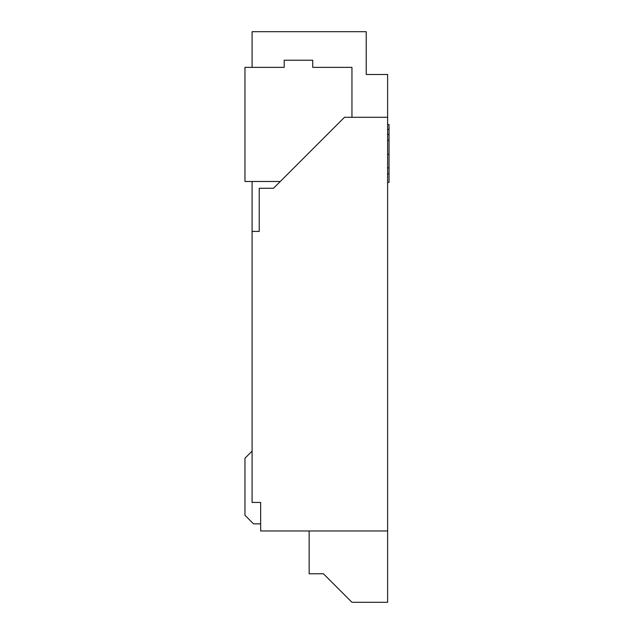 <?xml version="1.0" encoding="UTF-8"?>
<svg xmlns="http://www.w3.org/2000/svg" width="634" height="634" viewBox="0 0 634 634"><rect width="100%" height="100%" fill="white"/><g stroke="black" fill="none" stroke-linecap="round" stroke-linejoin="round"><path stroke-width="0.95" d="M309.154 530.975L309.154 573.77L323.419 573.77L351.949 602.3L387.612 602.3L387.612 74.495L366.214 74.495L366.214 31.7L252.094 31.7L252.094 67.362M260.653 523.842L253.521 523.842L244.962 515.284L244.962 458.224L252.094 451.091M351.949 117.29L351.949 67.362L312.721 67.362L312.721 60.23L284.19 60.23L284.19 67.362L244.962 67.362L244.962 181.482L280.291 181.482M252.094 181.482L252.094 231.41L259.227 231.41L259.227 188.282L273.492 188.282L344.484 117.29L387.612 117.29M387.612 530.975L260.653 530.975L260.653 502.445L252.094 502.445L252.094 231.41M389.038 124.589L387.612 124.589L389.038 124.589L389.038 134.717M389.038 134.448L387.612 134.448L389.038 134.448L389.038 182.394L387.612 182.394L389.038 182.394M389.038 173.898L387.612 173.898M389.038 129.312L387.612 129.312M389.038 140.288L387.612 140.288M389.038 154.355L387.612 154.355M389.038 167.883L387.612 167.883"/></g></svg>
